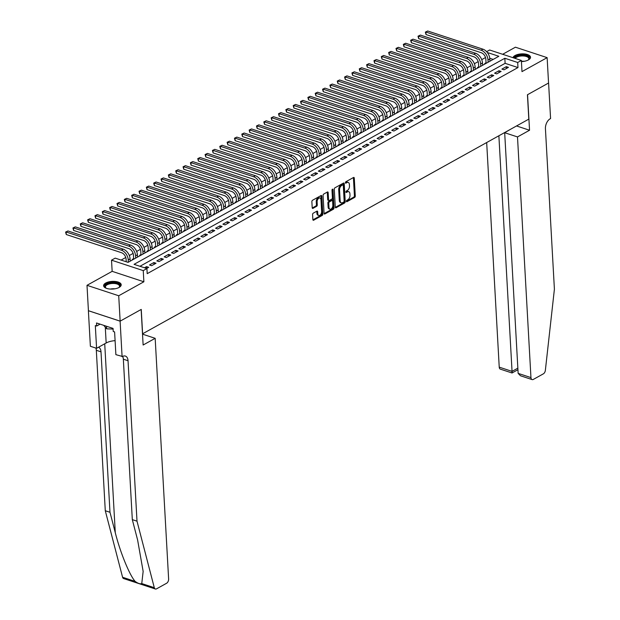 <?xml version="1.0" encoding="UTF-8"?>
<svg xmlns="http://www.w3.org/2000/svg" width="620" height="620" viewBox="0 0 620 620"><rect width="100%" height="100%" fill="white"/><g stroke="black" fill="none" stroke-linecap="round" stroke-linejoin="round"><path stroke-width="0.93" d="M346.417 201.275A0.775 0.465 108.2 0 0 346.96 201.694L354.617 197.431A1.108 0.666 108.2 0 0 355.283 196.036L354.276 178.095A1.108 0.666 108.2 0 0 353.904 177.444A1.108 0.666 108.2 0 0 353.501 177.498L345.844 181.753A0.775 0.465 108.2 0 0 345.921 183.148L346.913 182.598A3.55 2.139 108.2 0 1 348.2 182.419A3.55 2.139 108.2 0 1 349.401 184.512L349.478 186A3.55 2.139 108.2 0 1 347.355 190.472L346.363 191.022A0.775 0.465 108.2 0 0 346.44 192.425L347.433 191.867A3.55 2.139 108.2 0 1 348.719 191.689A3.55 2.139 108.2 0 1 349.913 193.781L349.998 195.277A3.55 2.139 108.2 0 1 347.874 199.741L346.882 200.299A0.775 0.465 108.2 0 0 346.417 201.275M119.094 287.432A8.812 3.844 -3.2 0 0 121.21 284.743A8.812 3.844 -3.2 0 0 115.359 281.472A8.812 3.844 -3.2 0 0 105.725 283.03A8.812 3.844 -3.2 0 0 103.61 285.727A8.812 3.844 -3.2 0 0 109.461 288.998A8.812 3.844 -3.2 0 0 119.094 287.432M521.428 61.589A8.812 3.844 -3.2 0 0 528.418 59.923A8.812 3.844 -3.2 0 0 530.526 57.234A8.812 3.844 -3.2 0 0 524.683 53.963A8.812 3.844 -3.2 0 0 515.042 55.521A8.812 3.844 -3.2 0 0 512.98 57.691M313.255 213.179A1.108 0.666 108.2 0 0 312.589 214.574L312.868 219.612A1.108 0.666 108.2 0 0 313.24 220.263A1.108 0.666 108.2 0 0 313.642 220.208L322.152 215.481A1.108 0.666 108.2 0 0 322.819 214.086L321.811 196.145A1.108 0.666 108.2 0 0 321.439 195.486A1.108 0.666 108.2 0 0 321.036 195.548L312.534 200.276A1.108 0.666 108.2 0 0 311.868 201.671L312.209 207.746A1.108 0.666 108.2 0 0 312.581 208.405A1.108 0.666 108.2 0 0 312.984 208.343L316.619 206.321A1.108 0.666 108.2 0 0 317.285 204.926L317.122 201.911A2.968 1.782 108.2 0 1 317.998 199.004A2.968 1.782 108.2 0 1 319.974 198.02A2.968 1.782 108.2 0 1 320.974 199.764L321.633 211.575A2.968 1.782 108.2 0 1 320.757 214.481A2.968 1.782 108.2 0 1 318.781 215.465A2.968 1.782 108.2 0 1 317.781 213.722L317.673 211.753A1.108 0.666 108.2 0 0 317.293 211.102A1.108 0.666 108.2 0 0 316.89 211.156L313.255 213.179M120.148 321.144L88.42 310.705L87.002 285.316L118.722 295.763L120.148 321.144L141.251 309.411L142.616 333.785L528.806 119.133L527.442 94.759L548.553 83.026L547.135 57.645L521.986 71.618L521.366 60.45L517.692 62.488L517.979 67.565L147.203 273.653L146.917 268.576L143.251 270.615L111.523 260.168L115.196 258.129L128.053 262.361L498.829 56.281L487.336 52.498M118.722 295.763L143.871 281.782L143.251 270.615M335.281 207.15A1.108 0.666 108.2 0 0 335.653 207.809A1.108 0.666 108.2 0 0 336.055 207.746L344.565 203.019A1.108 0.666 108.2 0 0 345.224 201.624L344.224 183.683A1.108 0.666 108.2 0 0 343.852 183.032A1.108 0.666 108.2 0 0 343.449 183.086L334.947 187.814A1.108 0.666 108.2 0 0 334.281 189.208L335.281 207.15M333.358 209.25L324.849 213.978A1.108 0.666 108.2 0 1 324.446 214.032A1.108 0.666 108.2 0 1 324.074 213.381L323.074 195.44A1.108 0.666 108.2 0 1 323.741 194.044L327.376 192.022A1.108 0.666 108.2 0 1 327.779 191.96A1.108 0.666 108.2 0 1 328.151 192.619L328.561 199.896A1.108 0.666 108.2 0 0 328.933 200.547A1.108 0.666 108.2 0 0 329.336 200.493L331.754 199.144A1.108 0.666 108.2 0 0 332.413 197.749L331.995 190.177A0.775 0.465 108.2 0 1 333.002 189.612L334.025 207.855A1.108 0.666 108.2 0 1 333.358 209.25L332.498 208.971L324.113 213.629M547.135 57.645L515.414 47.197L502.657 54.289M133.625 258.625L132.339 259.338L133.075 259.579M140.972 254.541L139.686 255.254L140.415 255.494M148.312 250.465L147.025 251.178L147.754 251.418M155.651 246.38L154.372 247.093L155.101 247.333M162.998 242.296L161.712 243.017L162.44 243.257M170.337 238.22L169.051 238.933L169.779 239.173M177.677 234.135L176.398 234.848L177.126 235.088M185.024 230.059L183.737 230.772L184.466 231.012M192.363 225.975L191.076 226.688L191.805 226.928M199.702 221.898L198.423 222.611L199.152 222.851M207.049 217.814L205.763 218.527L206.491 218.767M214.388 213.729L213.102 214.45L213.83 214.69M221.735 209.653L220.449 210.366L221.177 210.606M229.075 205.569L227.788 206.282L228.517 206.522M236.414 201.492L235.127 202.205L235.863 202.446M243.761 197.408L242.474 198.121L243.203 198.361M251.1 193.332L249.813 194.044L250.542 194.285M258.439 189.247L257.161 189.96L257.889 190.201M265.786 185.163L264.5 185.884L265.228 186.124M273.126 181.087L271.839 181.8L272.567 182.04M280.465 177.002L279.186 177.715L279.915 177.956M287.812 172.926L286.525 173.639L287.254 173.879M295.151 168.842L293.865 169.555L294.593 169.795M302.49 164.765L301.212 165.478L301.94 165.718M309.837 160.681L308.551 161.394L309.279 161.634M317.176 156.604L315.89 157.317L316.626 157.558M324.524 152.52L323.237 153.233L323.966 153.473M331.863 148.436L330.576 149.157L331.305 149.397M339.202 144.359L337.916 145.072L338.652 145.312M346.549 140.275L345.262 140.988L345.991 141.228M353.888 136.199L352.602 136.911L353.33 137.152M361.228 132.114L359.949 132.827L360.677 133.067M368.575 128.038L367.288 128.751L368.017 128.991M375.914 123.954L374.627 124.667L375.356 124.907M383.253 119.869L381.974 120.59L382.703 120.83M390.6 115.793L389.313 116.506L390.042 116.746M397.939 111.708L396.653 112.422L397.381 112.662M405.286 107.632L404 108.345L404.728 108.585M412.625 103.548L411.339 104.261L412.068 104.501M419.965 99.471L418.678 100.184L419.414 100.425M427.312 95.387L426.025 96.1L426.754 96.34M434.651 91.303L433.364 92.023L434.093 92.264M441.99 87.226L440.712 87.939L441.44 88.18M449.337 83.142L448.051 83.855L448.779 84.095M456.677 79.066L455.39 79.778L456.118 80.019M464.016 74.981L462.737 75.694L463.466 75.934M471.363 70.905L470.076 71.618L470.805 71.858M478.702 66.82L477.416 67.534L478.144 67.774M504.052 69.804L508.454 67.355L506.315 66.65L501.906 69.099L504.052 69.804M496.705 73.889L501.115 71.44L498.968 70.734L494.566 73.183L496.705 73.889M489.366 77.965L493.768 75.516L491.629 74.811L487.219 77.26L489.366 77.965M482.027 82.049L486.429 79.6L484.29 78.895L479.88 81.344L482.027 82.049M474.68 86.126L479.089 83.677L476.943 82.972L472.541 85.421L474.68 86.126M467.341 90.21L471.743 87.761L469.604 87.056L465.194 89.505L467.341 90.21M460.001 94.287L464.403 91.838L462.257 91.132L457.854 93.581L460.001 94.287M452.654 98.371L457.064 95.922L454.917 95.216L450.515 97.665L452.654 98.371M445.315 102.455L449.717 100.006L447.578 99.301L443.168 101.75L445.315 102.455M437.976 106.532L442.378 104.083L440.231 103.377L435.829 105.826L437.976 106.532M430.629 110.616L435.039 108.167L432.892 107.462L428.49 109.91L430.629 110.616M423.289 114.692L427.692 112.243L425.553 111.538L421.143 113.987L423.289 114.692M415.943 118.776L420.352 116.328L418.206 115.622L413.804 118.071L415.943 118.776M408.603 122.853L413.013 120.404L410.866 119.699L406.464 122.148L408.603 122.853M401.264 126.937L405.666 124.488L403.527 123.783L399.117 126.232L401.264 126.937M393.917 131.022L398.327 128.573L396.18 127.867L391.778 130.308L393.917 131.022M386.578 135.098L390.98 132.649L388.841 131.944L384.431 134.393L386.578 135.098M379.238 139.182L383.64 136.733L381.502 136.028L377.092 138.477L379.238 139.182M371.892 143.259L376.301 140.81L374.154 140.105L369.753 142.554L371.892 143.259M364.552 147.343L368.954 144.894L366.815 144.189L362.406 146.638L364.552 147.343M357.213 151.419L361.615 148.971L359.468 148.265L355.066 150.714L357.213 151.419M349.866 155.504L354.276 153.055L352.129 152.35L347.727 154.799L349.866 155.504M342.527 159.58L346.929 157.139L344.79 156.426L340.38 158.875L342.527 159.58M335.18 163.665L339.589 161.216L337.443 160.51L333.041 162.959L335.18 163.665M327.841 167.749L332.25 165.3L330.103 164.595L325.702 167.043L327.841 167.749M320.501 171.825L324.903 169.376L322.764 168.671L318.354 171.12L320.501 171.825M313.154 175.91L317.564 173.46L315.417 172.755L311.015 175.204L313.154 175.91M305.815 179.986L310.217 177.537L308.078 176.832L303.668 179.281L305.815 179.986M298.476 184.07L302.878 181.621L300.739 180.916L296.329 183.365L298.476 184.07M291.129 188.147L295.538 185.698L293.392 184.993L288.99 187.442L291.129 188.147M283.79 192.231L288.192 189.782L286.053 189.077L281.643 191.526L283.79 192.231M276.45 196.315L280.852 193.866L278.706 193.161L274.303 195.61L276.45 196.315M269.103 200.392L273.513 197.943L271.366 197.238L266.964 199.687L269.103 200.392M261.764 204.476L266.166 202.027L264.027 201.322L259.617 203.771L261.764 204.476M254.425 208.553L258.827 206.103L256.68 205.398L252.278 207.847L254.425 208.553M247.078 212.637L251.488 210.188L249.341 209.483L244.939 211.931L247.078 212.637M239.738 216.713L244.141 214.264L242.001 213.559L237.592 216.008L239.738 216.713M232.392 220.797L236.801 218.349L234.654 217.643L230.253 220.092L232.392 220.797M225.052 224.882L229.462 222.433L227.315 221.728L222.913 224.169L225.052 224.882M217.713 228.958L222.115 226.509L219.976 225.804L215.566 228.253L217.713 228.958M210.366 233.042L214.776 230.594L212.629 229.888L208.227 232.337L210.366 233.042M203.027 237.119L207.429 234.67L205.29 233.965L200.88 236.414L203.027 237.119M195.688 241.203L200.09 238.754L197.951 238.049L193.541 240.498L195.688 241.203M188.341 245.28L192.75 242.831L190.603 242.126L186.202 244.575L188.341 245.28M181.001 249.364L185.403 246.915L183.264 246.21L178.855 248.659L181.001 249.364M173.662 253.44L178.064 250.999L175.917 250.286L171.515 252.735L173.662 253.44M166.315 257.525L170.725 255.076L168.578 254.371L164.176 256.82L166.315 257.525M158.976 261.609L163.378 259.16L161.239 258.455L156.829 260.904L158.976 261.609M151.637 265.685L156.038 263.237L153.892 262.531L149.49 264.98L151.637 265.685M517.979 67.565L505.114 63.333L139.973 266.29M146.615 268.476L148.699 267.321L146.553 266.615L144.475 267.77M485.53 57.528L481.725 59.644M478.19 61.605L474.385 63.721M470.844 65.689L467.038 67.805M463.504 69.766L459.699 71.881M456.157 73.85L452.36 75.966M448.818 77.934L445.013 80.042M441.479 82.01L437.674 84.126M434.132 86.095L430.334 88.203M426.793 90.171L422.987 92.287M419.453 94.256L415.648 96.371M412.106 98.332L408.301 100.448M404.767 102.416L400.962 104.532M397.428 106.493L393.623 108.608M390.081 110.577L386.276 112.693M382.742 114.661L378.936 116.769M375.402 118.738L371.597 120.853M368.055 122.822L364.25 124.938M360.716 126.899L356.911 129.014M353.369 130.983L349.572 133.099M346.03 135.059L342.224 137.175M338.69 139.143L334.885 141.259M331.344 143.228L327.546 145.336M324.004 147.304L320.199 149.42M316.665 151.388L312.86 153.504M309.318 155.465L305.513 157.581M301.979 159.549L298.173 161.665M294.639 163.626L290.834 165.742M287.293 167.71L283.487 169.826M279.953 171.794L276.148 173.902M272.606 175.871L268.809 177.987M265.267 179.955L261.462 182.063M257.928 184.032L254.123 186.147M250.581 188.116L246.783 190.232M243.242 192.192L239.436 194.308M235.902 196.276L232.097 198.392M228.555 200.353L224.75 202.469M221.216 204.437L217.411 206.553M213.877 208.522L210.072 210.629M206.53 212.598L202.725 214.714M199.19 216.682L195.385 218.798M191.851 220.759L188.046 222.874M184.504 224.843L180.699 226.959M177.165 228.919L173.36 231.035M169.818 233.004L166.02 235.12M162.479 237.088L158.674 239.196M155.139 241.165L151.334 243.28M147.792 245.249L143.995 247.365M140.453 249.325L136.648 251.441M133.114 253.41L129.309 255.525M125.767 257.486L121.109 260.075M493.202 59.411L489.769 58.28M486.041 62.744L484.762 63.457L485.491 63.697M143.871 281.782L112.15 271.343L87.002 285.316M112.15 271.343L111.523 260.168M486.638 51.677L489.637 50.003L521.366 60.45M517.692 62.488L504.835 58.257L134.059 264.337L146.917 268.576M505.114 63.333L504.835 58.257M506.315 66.65L506.416 68.487M498.968 70.734L499.077 72.571M491.629 74.811L491.73 76.655M484.29 78.895L484.39 80.732M476.943 82.972L477.043 84.816M469.604 87.056L469.704 88.892M462.257 91.132L462.365 92.977M454.917 95.216L455.018 97.053M447.578 99.301L447.679 101.138M440.231 103.377L440.339 105.222M432.892 107.462L432.993 109.298M425.553 111.538L425.653 113.383M418.206 115.622L418.314 117.459M410.866 119.699L410.967 121.543M403.527 123.783L403.628 125.62M396.18 127.867L396.281 129.704M388.841 131.944L388.942 133.781M381.502 136.028L381.602 137.865M374.154 140.105L374.255 141.949M366.815 144.189L366.916 146.025M359.468 148.265L359.577 150.11M352.129 152.35L352.23 154.186M344.79 156.426L344.89 158.27M337.443 160.51L337.551 162.347M330.103 164.595L330.204 166.431M322.764 168.671L322.865 170.516M315.417 172.755L315.526 174.592M308.078 176.832L308.179 178.676M300.739 180.916L300.839 182.753M293.392 184.993L293.493 186.837M286.053 189.077L286.153 190.913M278.706 193.161L278.814 194.998M271.366 197.238L271.467 199.082M264.027 201.322L264.128 203.159M256.68 205.398L256.788 207.243M249.341 209.483L249.442 211.319M242.001 213.559L242.102 215.404M234.654 217.643L234.763 219.48M227.315 221.728L227.416 223.564M219.976 225.804L220.077 227.641M212.629 229.888L212.738 231.725M205.29 233.965L205.391 235.809M197.951 238.049L198.051 239.886M190.603 242.126L190.704 243.97M183.264 246.21L183.365 248.047M175.917 250.286L176.026 252.131M168.578 254.371L168.679 256.207M161.239 258.455L161.34 260.292M153.892 262.531L154 264.376M146.553 266.615L146.653 268.452M348.719 191.689L347.859 191.402A3.55 2.139 108.2 0 0 346.572 191.588L347.433 191.867M345.898 191.968L346.572 191.588M348.2 182.419L347.347 182.133A3.55 2.139 108.2 0 0 346.053 182.319L346.913 182.598M345.379 182.699L346.053 182.319M346.417 201.237L353.757 197.152A1.108 0.666 108.2 0 0 354.423 195.757L353.423 177.816A1.108 0.666 108.2 0 0 353.385 177.568M335.319 207.398L343.705 202.74A1.108 0.666 108.2 0 0 344.371 201.345L343.364 183.404A1.108 0.666 108.2 0 0 343.325 183.156M343.689 202.066A0.775 0.465 108.2 0 0 344.154 201.089L343.279 185.341A0.775 0.465 108.2 0 0 342.736 184.923L341.69 185.504A3.55 2.139 108.2 0 0 339.558 189.976L340.163 200.74A3.55 2.139 108.2 0 0 341.356 202.833A3.55 2.139 108.2 0 0 342.651 202.647L343.689 202.066M342.364 184.799A0.775 0.465 108.2 0 0 341.876 184.644L342.736 184.923M341.356 202.833L340.504 202.546A3.55 2.139 108.2 0 1 339.303 200.462L338.706 189.697A3.55 2.139 108.2 0 1 340.829 185.225L341.876 184.644M328.933 200.547L328.073 200.26A1.108 0.666 108.2 0 1 327.701 199.609L327.298 192.332A1.108 0.666 108.2 0 0 327.259 192.084M332.157 189.518L333.165 207.568L334.025 207.855M328.98 207.444A2.968 1.782 108.2 0 0 329.979 209.188A2.968 1.782 108.2 0 0 331.964 208.204A2.968 1.782 108.2 0 0 332.839 205.297L332.607 201.136A1.108 0.666 108.2 0 0 332.235 200.485A1.108 0.666 108.2 0 0 331.832 200.539L329.414 201.888A1.108 0.666 108.2 0 0 328.747 203.283L328.98 207.444L328.127 207.158A2.968 1.782 108.2 0 0 329.127 208.909L329.979 209.188M332.235 200.485L331.375 200.206A1.108 0.666 108.2 0 0 330.971 200.26L331.832 200.539M328.127 207.158L327.895 202.996A1.108 0.666 108.2 0 1 328.561 201.601L330.971 200.26M332.498 208.971A1.108 0.666 108.2 0 0 333.165 207.568M318.781 215.465L317.921 215.187A2.968 1.782 108.2 0 1 316.921 213.443L316.812 211.474A1.108 0.666 108.2 0 0 316.774 211.226M319.974 198.02L319.114 197.741A2.968 1.782 108.2 0 0 317.138 198.726A2.968 1.782 108.2 0 0 316.262 201.632L317.122 201.911M312.248 207.995L315.766 206.042A1.108 0.666 108.2 0 0 316.433 204.647L316.262 201.632M312.906 219.86L321.292 215.194A1.108 0.666 108.2 0 0 321.958 213.799L320.951 195.858A1.108 0.666 108.2 0 0 320.912 195.61M486.08 63.364L485.847 59.233A5.65 3.782 -119.1 0 0 481.275 52.747L426.025 34.557L425.359 32.108L427.715 31L482.972 49.189A8.479 5.673 60.9 0 1 489.831 58.923L489.955 61.21M427.715 31L425.878 32.023L481.136 50.212A8.479 5.673 60.9 0 1 487.994 59.946L488.118 62.233M425.359 32.108L425.878 32.023L426.025 34.557M514.344 58.14A7.626 3.325 176.8 0 1 523.311 55.203A7.626 3.325 176.8 0 1 529.263 58.807A7.626 3.325 176.8 0 1 528.527 59.776A7.626 3.325 176.8 0 1 528.17 60.055M528.271 59.985A7.06 3.085 -3.2 0 0 528.736 59.295A7.06 3.085 -3.2 0 0 528.852 58.652A7.06 3.085 -3.2 0 0 522.831 55.947A7.06 3.085 -3.2 0 0 515.096 58.389M530.48 57.761A8.758 3.821 -3.2 0 0 522.598 54.692A8.758 3.821 -3.2 0 0 513.391 57.823M106.268 288.269A7.626 3.325 176.8 0 1 105.881 288.029A7.626 3.325 176.8 0 1 104.966 285.774A7.626 3.325 176.8 0 1 113.855 282.704A7.626 3.325 176.8 0 1 119.947 286.316A7.626 3.325 176.8 0 1 119.21 287.285A7.626 3.325 176.8 0 1 118.854 287.564M118.955 287.494A7.06 3.085 -3.2 0 0 119.42 286.804A7.06 3.085 -3.2 0 0 119.536 286.161A7.06 3.085 -3.2 0 0 113.049 283.456A7.06 3.085 -3.2 0 0 105.547 286.3A7.06 3.085 -3.2 0 0 105.431 286.952A7.06 3.085 -3.2 0 0 106.159 288.207M121.156 285.27A8.758 3.821 -3.2 0 0 112.825 282.209A8.758 3.821 -3.2 0 0 103.858 285.735A8.758 3.821 -3.2 0 0 103.718 286.246M103.757 325.353L106.671 328.833L113.103 329.073M106.532 326.267L106.671 328.833M486.677 142.546L499.232 367.149L512.05 371.372L517.847 368.148M498.875 135.764L512.05 371.372C512.128 373.077 512.066 373.403 511.849 372.349M529.542 130.239L517.499 136.935L530.952 377.596A3.387 2.038 108.2 0 0 532.1 379.587A3.387 2.038 108.2 0 0 533.332 379.417L543.353 373.844A3.387 2.038 108.2 0 0 545.36 370.341L554.404 289.176L545.429 128.735A7.913 4.758 -71.8 0 1 550.173 118.769L550.576 118.544L548.591 83.01L527.558 94.697L529.542 130.239L516.53 125.953M517.499 136.935L504.68 132.711L510.578 129.262M504.68 132.711L518.142 373.372L530.952 377.596M517.933 369.706L512.035 372.984L500.379 369.148A3.387 2.038 -71.8 0 1 499.232 367.149M532.1 379.587L520.451 375.751L518.142 373.372M141.763 583.567L154.303 587.698A3.387 2.038 108.2 0 0 155.341 589L123.62 578.561A3.387 2.038 -71.8 0 1 122.582 577.259L105.284 510.733L109.98 512.275L115.281 532.673C120.125 552.095 129.495 575.096 135.129 581.382C137.989 583.474 140.198 584.195 141.763 583.567L143.15 571.392L137.617 540.028L132.316 519.63L123.341 359.189A7.913 4.758 108.2 0 0 122.667 356.392M142.523 334.157L155.171 338.326L168.625 578.987A3.387 2.038 108.2 0 1 166.594 583.257L156.573 588.829A3.387 2.038 108.2 0 1 155.341 589M132.316 519.63L137.005 521.172L128.038 360.731A7.913 4.758 108.2 0 0 125.372 356.074A7.913 4.758 108.2 0 0 122.497 356.485L115.878 354.663L114.607 331.917L113.235 331.467L113.065 328.414L96.519 322.974L96.689 326.019L95.317 325.562L96.588 348.308L90.373 346.262L88.389 310.721L120.109 321.168L141.143 309.473L143.127 345.014L155.171 338.326M105.284 510.733L96.317 350.292A7.913 4.758 108.2 0 0 95.883 348.084M98.51 347.239A7.913 4.758 108.2 0 1 101.006 351.835L109.98 512.275M154.303 587.698L137.005 521.172M122.093 356.709L120.109 321.168M96.588 348.308L106.167 342.984A12.718 5.549 176.8 0 1 115.095 340.651M96.689 326.019L100.068 324.136M128.596 453.212L128.487 451.267M128.913 458.792L128.851 457.754M129.34 466.434L129.161 463.272M129.65 472.06L129.41 467.697M478.741 67.448L478.508 63.318A5.65 3.782 -119.1 0 0 473.936 56.831L418.678 38.642L418.019 36.193L420.375 35.084L475.633 53.273A8.479 5.673 60.9 0 1 482.484 63L482.616 65.294M420.375 35.084L418.539 36.099L473.796 54.289A8.479 5.673 60.9 0 1 480.647 64.023L480.779 66.317M418.019 36.193L418.539 36.099L418.678 38.642M471.394 71.525L471.161 67.402A5.65 3.782 -119.1 0 0 466.596 60.907L411.339 42.718L410.673 40.269L413.029 39.161L468.286 57.35A8.479 5.673 60.9 0 1 475.145 67.084L475.269 69.37M413.029 39.161L411.2 40.184L466.449 58.373A8.479 5.673 60.9 0 1 473.308 68.107L473.44 70.393M410.673 40.269L411.2 40.184L411.339 42.718M464.055 75.609L463.822 71.478A5.65 3.782 -119.1 0 0 459.25 64.992L404 46.802L403.333 44.353L405.689 43.245L460.947 61.434A8.479 5.673 60.9 0 1 467.805 71.168L467.93 73.454M405.689 43.245L403.853 44.26L459.11 62.45A8.479 5.673 60.9 0 1 465.969 72.184L466.093 74.477M403.333 44.353L403.853 44.26L404 46.802M456.715 79.693L456.483 75.562A5.65 3.782 -119.1 0 0 451.91 69.076L396.653 50.879L395.994 48.43L398.35 47.322L453.607 65.511A8.479 5.673 60.9 0 1 460.459 75.245L460.59 77.539M398.35 47.322L396.513 48.345L451.771 66.534A8.479 5.673 60.9 0 1 458.622 76.268L458.754 78.554M395.994 48.43L396.513 48.345L396.653 50.879M449.368 83.77L449.136 79.639A5.65 3.782 -119.1 0 0 444.571 73.152L389.313 54.963L388.647 52.514L391.003 51.406L446.261 69.595A8.479 5.673 60.9 0 1 453.119 79.329L453.243 81.615M391.003 51.406L389.166 52.421L444.424 70.618A8.479 5.673 60.9 0 1 451.282 80.344L451.407 82.638M388.647 52.514L389.166 52.421L389.313 54.963M442.029 87.854L441.796 83.723A5.65 3.782 -119.1 0 0 437.224 77.237L381.966 59.047L381.308 56.59L383.664 55.482L438.921 73.672A8.479 5.673 60.9 0 1 445.772 83.406L445.904 85.7M383.664 55.482L381.827 56.505L437.085 74.695A8.479 5.673 60.9 0 1 443.943 84.428L444.067 86.715M381.308 56.59L381.827 56.505L381.966 59.047M434.682 91.931L434.457 87.8A5.65 3.782 -119.1 0 0 429.885 81.313L374.627 63.124L373.969 60.675L376.325 59.566L431.574 77.756A8.479 5.673 60.9 0 1 438.433 87.49L438.565 89.776M376.325 59.566L374.488 60.59L429.745 78.779A8.479 5.673 60.9 0 1 436.596 88.505L436.728 90.799M373.969 60.675L374.488 60.59L374.627 63.124M427.343 96.015L427.11 91.884A5.65 3.782 -119.1 0 0 422.546 85.397L367.288 67.208L366.622 64.759L368.978 63.651L424.235 81.84A8.479 5.673 60.9 0 1 431.094 91.566L431.218 93.86M368.978 63.651L367.141 64.666L422.398 82.855A8.479 5.673 60.9 0 1 429.257 92.589L429.381 94.876M366.622 64.759L367.141 64.666L367.288 67.208M420.004 100.091L419.771 95.968A5.65 3.782 -119.1 0 0 415.199 89.474L359.941 71.285L359.282 68.835L361.638 67.727L416.896 85.916A8.479 5.673 60.9 0 1 423.747 95.651L423.879 97.937M361.638 67.727L359.801 68.75L415.059 86.94A8.479 5.673 60.9 0 1 421.918 96.674L422.042 98.96M359.282 68.835L359.801 68.75L359.941 71.285M412.657 104.175L412.432 100.045A5.65 3.782 -119.1 0 0 407.859 93.558L352.602 75.369L351.935 72.92L354.299 71.811L409.549 90.001A8.479 5.673 60.9 0 1 416.407 99.735L416.539 102.021M354.299 71.811L352.462 72.827L407.72 91.016A8.479 5.673 60.9 0 1 414.571 100.75L414.703 103.044M351.935 72.92L352.462 72.827L352.602 75.369M405.317 108.26L405.085 104.129A5.65 3.782 -119.1 0 0 400.512 97.635L345.262 79.445L344.596 76.996L346.952 75.888L402.21 94.077A8.479 5.673 60.9 0 1 409.068 103.811L409.192 106.105M346.952 75.888L345.115 76.911L400.373 95.1A8.479 5.673 60.9 0 1 407.232 104.834L407.356 107.121M344.596 76.996L345.115 76.911L345.262 79.445M397.978 112.336L397.746 108.206A5.65 3.782 -119.1 0 0 393.173 101.719L337.916 83.529L337.257 81.081L339.613 79.972L394.87 98.162A8.479 5.673 60.9 0 1 401.721 107.895L401.853 110.182M339.613 79.972L337.776 80.987L393.034 99.177A8.479 5.673 60.9 0 1 399.885 108.911L400.016 111.205M337.257 81.081L337.776 80.987L337.916 83.529M390.631 116.421L390.406 112.29A5.65 3.782 -119.1 0 0 385.834 105.803L330.576 87.614L329.91 85.157L332.266 84.049L387.523 102.238A8.479 5.673 60.9 0 1 394.382 111.972L394.506 114.266M332.266 84.049L330.437 85.072L385.687 103.261A8.479 5.673 60.9 0 1 392.545 112.995L392.677 115.281M329.91 85.157L330.437 85.072L330.576 87.614M383.292 120.497L383.059 116.366A5.65 3.782 -119.1 0 0 378.487 109.88L323.237 91.69L322.571 89.241L324.926 88.133L380.184 106.322A8.479 5.673 60.9 0 1 387.043 116.056L387.167 118.343M324.926 88.133L323.09 89.156L378.347 107.345A8.479 5.673 60.9 0 1 385.206 117.072L385.33 119.366M322.571 89.241L323.09 89.156L323.237 91.69M375.953 124.581L375.72 120.45A5.65 3.782 -119.1 0 0 371.147 113.964L315.89 95.775L315.231 93.326L317.587 92.21L372.845 110.407A8.479 5.673 60.9 0 1 379.696 120.133L379.828 122.427M317.587 92.21L315.751 93.233L371.008 111.422A8.479 5.673 60.9 0 1 377.859 121.156L377.991 123.442M315.231 93.326L315.751 93.233L315.89 95.775M368.606 128.658L368.373 124.535A5.65 3.782 -119.1 0 0 363.808 118.04L308.551 99.851L307.884 97.402L310.24 96.294L365.498 114.483A8.479 5.673 60.9 0 1 372.356 124.217L372.481 126.503M310.24 96.294L308.411 97.317L363.661 115.506A8.479 5.673 60.9 0 1 370.52 125.24L370.651 127.526M307.884 97.402L308.411 97.317L308.551 99.851M361.266 132.742L361.034 128.611A5.65 3.782 -119.1 0 0 356.461 122.125L301.212 103.935L300.545 101.486L302.901 100.378L358.159 118.567A8.479 5.673 60.9 0 1 365.01 128.293L365.141 130.588M302.901 100.378L301.064 101.393L356.322 119.583A8.479 5.673 60.9 0 1 363.18 129.317L363.304 131.611M300.545 101.486L301.064 101.393L301.212 103.935M353.927 136.819L353.695 132.696A5.65 3.782 -119.1 0 0 349.122 126.201L293.865 108.012L293.206 105.563L295.562 104.455L350.812 122.644A8.479 5.673 60.9 0 1 357.67 132.378L357.802 134.664M295.562 104.455L293.725 105.477L348.983 123.667A8.479 5.673 60.9 0 1 355.834 133.401L355.965 135.687M293.206 105.563L293.725 105.477L293.865 108.012M346.58 140.903L346.347 136.772A5.65 3.782 -119.1 0 0 341.783 130.285L286.525 112.096L285.859 109.647L288.215 108.539L343.472 126.728A8.479 5.673 60.9 0 1 350.331 136.462L350.455 138.748M288.215 108.539L286.378 109.554L341.635 127.743A8.479 5.673 60.9 0 1 348.494 137.477L348.618 139.771M285.859 109.647L286.378 109.554L286.525 112.096M339.241 144.987L339.008 140.856A5.65 3.782 -119.1 0 0 334.436 134.369L279.178 116.18L278.519 113.724L280.876 112.615L336.133 130.805A8.479 5.673 60.9 0 1 342.984 140.538L343.116 142.833M280.876 112.615L279.039 113.638L334.296 131.827A8.479 5.673 60.9 0 1 341.155 141.561L341.279 143.848M278.519 113.724L279.039 113.638L279.178 116.18M331.894 149.064L331.669 144.933A5.65 3.782 -119.1 0 0 327.096 138.446L271.839 120.257L271.173 117.808L273.536 116.7L328.786 134.889A8.479 5.673 60.9 0 1 335.645 144.623L335.776 146.909M273.536 116.7L271.7 117.723L326.957 135.912A8.479 5.673 60.9 0 1 333.808 145.638L333.94 147.932M271.173 117.808L271.7 117.723L271.839 120.257M324.554 153.148L324.322 149.017A5.65 3.782 -119.1 0 0 319.757 142.53L264.5 124.341L263.833 121.892L266.189 120.776L321.447 138.965A8.479 5.673 60.9 0 1 328.305 148.699L328.429 150.993M266.189 120.776L264.353 121.799L319.61 139.988A8.479 5.673 60.9 0 1 326.469 149.722L326.593 152.008M263.833 121.892L264.353 121.799L264.5 124.341M317.215 157.224L316.983 153.094A5.65 3.782 -119.1 0 0 312.41 146.607L257.153 128.417L256.494 125.968L258.85 124.86L314.108 143.05A8.479 5.673 60.9 0 1 320.959 152.784L321.09 155.07M258.85 124.86L257.013 125.883L312.271 144.073A8.479 5.673 60.9 0 1 319.122 153.806L319.254 156.093M256.494 125.968L257.013 125.883L257.153 128.417M309.868 161.308L309.644 157.178A5.65 3.782 -119.1 0 0 305.071 150.691L249.813 132.502L249.147 130.053L251.511 128.945L306.76 147.134A8.479 5.673 60.9 0 1 313.619 156.86L313.743 159.154M251.511 128.945L249.674 129.96L304.931 148.149A8.479 5.673 60.9 0 1 311.783 157.883L311.914 160.177M249.147 130.053L249.674 129.96L249.813 132.502M302.529 165.385L302.297 161.262A5.65 3.782 -119.1 0 0 297.724 154.767L242.474 136.578L241.808 134.129L244.164 133.021L299.421 151.21A8.479 5.673 60.9 0 1 306.28 160.944L306.404 163.231M244.164 133.021L242.327 134.044L297.585 152.233A8.479 5.673 60.9 0 1 304.443 161.967L304.567 164.254M241.808 134.129L242.327 134.044L242.474 136.578M295.19 169.469L294.957 165.339A5.65 3.782 -119.1 0 0 290.385 158.852L235.127 140.662L234.469 138.214L236.825 137.105L292.082 155.294A8.479 5.673 60.9 0 1 298.933 165.029L299.065 167.315M236.825 137.105L234.988 138.12L290.245 156.31A8.479 5.673 60.9 0 1 297.096 166.044L297.228 168.338M234.469 138.214L234.988 138.12L235.127 140.662M287.843 173.554L287.61 169.423A5.65 3.782 -119.1 0 0 283.046 162.936L227.788 144.739L227.121 142.29L229.478 141.182L284.735 159.371A8.479 5.673 60.9 0 1 291.594 169.105L291.718 171.399M229.478 141.182L227.649 142.205L282.898 160.394A8.479 5.673 60.9 0 1 289.757 170.128L289.889 172.414M227.121 142.29L227.649 142.205L227.788 144.739M280.504 177.63L280.271 173.499A5.65 3.782 -119.1 0 0 275.699 167.013L220.449 148.823L219.782 146.374L222.138 145.266L277.396 163.455A8.479 5.673 60.9 0 1 284.255 173.189L284.379 175.475M222.138 145.266L220.302 146.281L275.559 164.478A8.479 5.673 60.9 0 1 282.418 174.204L282.542 176.499M219.782 146.374L220.302 146.281L220.449 148.823M273.164 181.714L272.932 177.583A5.65 3.782 -119.1 0 0 268.359 171.097L213.102 152.908L212.443 150.451L214.799 149.343L270.056 167.532A8.479 5.673 60.9 0 1 276.908 177.266L277.039 179.56M214.799 149.343L212.962 150.366L268.22 168.555A8.479 5.673 60.9 0 1 275.071 178.289L275.203 180.575M212.443 150.451L212.962 150.366L213.102 152.908M265.817 185.791L265.585 181.66A5.65 3.782 -119.1 0 0 261.02 175.173L205.763 156.984L205.096 154.535L207.452 153.427L262.71 171.616A8.479 5.673 60.9 0 1 269.568 181.35L269.692 183.636M207.452 153.427L205.623 154.45L260.873 172.639A8.479 5.673 60.9 0 1 267.731 182.365L267.863 184.659M205.096 154.535L205.623 154.45L205.763 156.984M258.478 189.875L258.246 185.744A5.65 3.782 -119.1 0 0 253.673 179.258L198.415 161.068L197.757 158.619L200.113 157.511L255.37 175.7A8.479 5.673 60.9 0 1 262.221 185.427L262.353 187.721M200.113 157.511L198.276 158.526L253.534 176.716A8.479 5.673 60.9 0 1 260.392 186.45L260.516 188.736M197.757 158.619L198.276 158.526L198.415 161.068M251.131 193.952L250.906 189.828A5.65 3.782 -119.1 0 0 246.334 183.334L191.076 165.145L190.417 162.696L192.774 161.588L248.023 179.777A8.479 5.673 60.9 0 1 254.882 189.511L255.014 191.797M192.774 161.588L190.937 162.611L246.194 180.8A8.479 5.673 60.9 0 1 253.045 190.534L253.177 192.82M190.417 162.696L190.937 162.611L191.076 165.145M243.792 198.036L243.559 193.905A5.65 3.782 -119.1 0 0 238.995 187.418L183.737 169.229L183.071 166.78L185.427 165.672L240.684 183.861A8.479 5.673 60.9 0 1 247.543 193.595L247.667 195.881M185.427 165.672L183.59 166.687L238.847 184.876A8.479 5.673 60.9 0 1 245.706 194.61L245.83 196.904M183.071 166.78L183.59 166.687L183.737 169.229M236.453 202.12L236.22 197.989A5.65 3.782 -119.1 0 0 231.647 191.495L176.39 173.305L175.731 170.857L178.087 169.748L233.345 187.938A8.479 5.673 60.9 0 1 240.196 197.672L240.328 199.965M178.087 169.748L176.25 170.771L231.508 188.96A8.479 5.673 60.9 0 1 238.367 198.695L238.491 200.981M175.731 170.857L176.25 170.771L176.39 173.305M229.106 206.197L228.881 202.066A5.65 3.782 -119.1 0 0 224.308 195.579L169.051 177.39L168.384 174.941L170.748 173.833L225.998 192.022A8.479 5.673 60.9 0 1 232.856 201.756L232.988 204.042M170.748 173.833L168.911 174.848L224.169 193.037A8.479 5.673 60.9 0 1 231.02 202.771L231.151 205.065M168.384 174.941L168.911 174.848L169.051 177.39M221.766 210.281L221.534 206.15A5.65 3.782 -119.1 0 0 216.969 199.663L161.712 181.474L161.045 179.017L163.401 177.909L218.659 196.098A8.479 5.673 60.9 0 1 225.517 205.832L225.641 208.126M163.401 177.909L161.564 178.932L216.822 197.121A8.479 5.673 60.9 0 1 223.681 206.855L223.804 209.142M161.045 179.017L161.564 178.932L161.712 181.474M214.427 214.357L214.195 210.226A5.65 3.782 -119.1 0 0 209.622 203.74L154.365 185.55L153.706 183.101L156.062 181.993L211.319 200.183A8.479 5.673 60.9 0 1 218.17 209.917L218.302 212.203M156.062 181.993L154.225 183.016L209.483 201.206A8.479 5.673 60.9 0 1 216.333 210.932L216.465 213.226M153.706 183.101L154.225 183.016L154.365 185.55M207.08 218.442L206.855 214.311A5.65 3.782 -119.1 0 0 202.283 207.824L147.025 189.635L146.359 187.186L148.715 186.07L203.972 204.267A8.479 5.673 60.9 0 1 210.831 213.993L210.955 216.287M148.715 186.07L146.886 187.093L202.136 205.282A8.479 5.673 60.9 0 1 208.994 215.016L209.126 217.302M146.359 187.186L146.886 187.093L147.025 189.635M199.741 222.518L199.508 218.395A5.65 3.782 -119.1 0 0 194.936 211.901L139.686 193.711L139.019 191.262L141.375 190.154L196.633 208.343A8.479 5.673 60.9 0 1 203.492 218.077L203.616 220.363M141.375 190.154L139.539 191.177L194.796 209.366A8.479 5.673 60.9 0 1 201.655 219.1L201.779 221.387M139.019 191.262L139.539 191.177L139.686 193.711M192.401 226.602L192.169 222.472A5.65 3.782 -119.1 0 0 187.597 215.985L132.339 197.796L131.68 195.347L134.036 194.238L189.294 212.428A8.479 5.673 60.9 0 1 196.145 222.154L196.276 224.448M134.036 194.238L132.2 195.254L187.457 213.443A8.479 5.673 60.9 0 1 194.308 223.177L194.44 225.471M131.68 195.347L132.2 195.254L132.339 197.796M185.055 230.679L184.822 226.556A5.65 3.782 -119.1 0 0 180.257 220.061L125 201.872L124.333 199.423L126.689 198.315L181.947 216.504A8.479 5.673 60.9 0 1 188.805 226.238L188.93 228.524M126.689 198.315L124.86 199.338L180.11 217.527A8.479 5.673 60.9 0 1 186.969 227.261L187.1 229.547M124.333 199.423L124.86 199.338L125 201.872M177.715 234.763L177.483 230.632A5.65 3.782 -119.1 0 0 172.91 224.146L117.66 205.956L116.994 203.507L119.35 202.399L174.608 220.588A8.479 5.673 60.9 0 1 181.466 230.322L181.59 232.608M119.35 202.399L117.513 203.414L172.771 221.603A8.479 5.673 60.9 0 1 179.63 231.338L179.754 233.631M116.994 203.507L117.513 203.414L117.66 205.956M170.376 238.847L170.143 234.717A5.65 3.782 -119.1 0 0 165.571 228.23L110.314 210.04L109.655 207.584L112.011 206.476L167.268 224.665A8.479 5.673 60.9 0 1 174.119 234.399L174.251 236.693M112.011 206.476L110.174 207.499L165.431 225.688A8.479 5.673 60.9 0 1 172.283 235.422L172.414 237.708M109.655 207.584L110.174 207.499L110.314 210.04M163.029 242.924L162.797 238.793A5.65 3.782 -119.1 0 0 158.232 232.306L102.974 214.117L102.308 211.668L104.664 210.56L159.921 228.749A8.479 5.673 60.9 0 1 166.78 238.483L166.904 240.769M104.664 210.56L102.827 211.583L158.084 229.772A8.479 5.673 60.9 0 1 164.943 239.498L165.067 241.792M102.308 211.668L102.827 211.583L102.974 214.117M155.69 247.008L155.457 242.877A5.65 3.782 -119.1 0 0 150.885 236.391L95.627 218.201L94.969 215.752L97.325 214.636L152.582 232.826A8.479 5.673 60.9 0 1 159.433 242.56L159.565 244.853M97.325 214.636L95.488 215.659L150.745 233.849A8.479 5.673 60.9 0 1 157.604 243.583L157.728 245.869M94.969 215.752L95.488 215.659L95.627 218.201M148.343 251.085L148.118 246.954A5.65 3.782 -119.1 0 0 143.546 240.467L88.288 222.278L87.629 219.829L89.985 218.721L145.235 236.91A8.479 5.673 60.9 0 1 152.094 246.644L152.225 248.93M89.985 218.721L88.148 219.744L143.406 237.933A8.479 5.673 60.9 0 1 150.257 247.667L150.389 249.953M87.629 219.829L88.148 219.744L88.288 222.278M141.004 255.169L140.771 251.038A5.65 3.782 -119.1 0 0 136.206 244.551L80.949 226.362L80.282 223.913L82.638 222.805L137.896 240.994A8.479 5.673 60.9 0 1 144.755 250.72L144.879 253.014M82.638 222.805L80.802 223.82L136.059 242.009A8.479 5.673 60.9 0 1 142.918 251.743L143.042 254.037M80.282 223.913L80.802 223.82L80.949 226.362M133.664 259.245L133.432 255.122A5.65 3.782 -119.1 0 0 128.859 248.628L73.602 230.438L72.943 227.99L75.299 226.881L130.556 245.071A8.479 5.673 60.9 0 1 137.407 254.804L137.539 257.091M75.299 226.881L73.462 227.904L128.72 246.094A8.479 5.673 60.9 0 1 135.578 255.828L135.702 258.114M72.943 227.99L73.462 227.904L73.602 230.438M126.232 261.764L126.093 259.199A5.65 3.782 -119.1 0 0 121.52 252.712L66.263 234.523L65.596 232.074L67.96 230.965L123.209 249.155A8.479 5.673 60.9 0 1 130.068 258.889L130.2 261.175M67.96 230.965L66.123 231.981L121.381 250.17A8.479 5.673 60.9 0 1 128.232 259.904L128.363 262.198M65.596 232.074L66.123 231.981L66.263 234.523M346.471 201.531L346.96 201.694M345.441 182.993L345.921 183.148M345.952 192.262L346.44 192.425M353.423 177.816L354.276 178.095M354.423 195.757L355.283 196.036M353.757 197.152L354.617 197.431M343.364 183.404L344.224 183.683M344.371 201.345L345.224 201.624M343.705 202.74L344.565 203.019M335.366 207.522L336.055 207.746M340.829 185.225L341.69 185.504M338.706 189.697L339.558 189.976M339.303 200.462L340.163 200.74M324.159 213.753L324.849 213.978M327.298 192.332L328.151 192.619M327.701 199.609L328.561 199.896M332.258 189.371L333.002 189.612M328.561 201.601L329.414 201.888M327.895 202.996L328.747 203.283M316.812 211.474L317.673 211.753M316.921 213.443L317.781 213.722M316.433 204.647L317.285 204.926M315.766 206.042L316.619 206.321M312.294 208.119L312.984 208.343M320.951 195.858L321.811 196.145M321.958 213.799L322.819 214.086M321.292 215.194L322.152 215.481M312.953 219.976L313.642 220.208M489.831 58.923L487.994 59.946M482.972 49.189L481.136 50.212M521.412 61.295A7.06 3.085 176.8 0 1 524.241 61.302M110.306 289.067A7.06 3.085 176.8 0 1 114.925 288.812M115.281 532.673L104.718 343.79M123.341 359.189L128.038 360.731M101.006 351.835L96.317 350.292M122.582 577.259L135.129 581.382M105.284 327.182L106.167 342.984M482.484 63L480.647 64.023M475.633 53.273L473.796 54.289M475.145 67.084L473.308 68.107M468.286 57.35L466.449 58.373M467.805 71.168L465.969 72.184M460.947 61.434L459.11 62.45M460.459 75.245L458.622 76.268M453.607 65.511L451.771 66.534M453.119 79.329L451.282 80.344M446.261 69.595L444.424 70.618M445.772 83.406L443.943 84.428M438.921 73.672L437.085 74.695M438.433 87.49L436.596 88.505M431.574 77.756L429.745 78.779M431.094 91.566L429.257 92.589M424.235 81.84L422.398 82.855M423.747 95.651L421.918 96.674M416.896 85.916L415.059 86.94M416.407 99.735L414.571 100.75M409.549 90.001L407.72 91.016M409.068 103.811L407.232 104.834M402.21 94.077L400.373 95.1M401.721 107.895L399.885 108.911M394.87 98.162L393.034 99.177M394.382 111.972L392.545 112.995M387.523 102.238L385.687 103.261M387.043 116.056L385.206 117.072M380.184 106.322L378.347 107.345M379.696 120.133L377.859 121.156M372.845 110.407L371.008 111.422M372.356 124.217L370.52 125.24M365.498 114.483L363.661 115.506M365.01 128.293L363.18 129.317M358.159 118.567L356.322 119.583M357.67 132.378L355.834 133.401M350.812 122.644L348.983 123.667M350.331 136.462L348.494 137.477M343.472 126.728L341.635 127.743M342.984 140.538L341.155 141.561M336.133 130.805L334.296 131.827M335.645 144.623L333.808 145.638M328.786 134.889L326.957 135.912M328.305 148.699L326.469 149.722M321.447 138.965L319.61 139.988M320.959 152.784L319.122 153.806M314.108 143.05L312.271 144.073M313.619 156.86L311.783 157.883M306.76 147.134L304.931 148.149M306.28 160.944L304.443 161.967M299.421 151.21L297.585 152.233M298.933 165.029L297.096 166.044M292.082 155.294L290.245 156.31M291.594 169.105L289.757 170.128M284.735 159.371L282.898 160.394M284.255 173.189L282.418 174.204M277.396 163.455L275.559 164.478M276.908 177.266L275.071 178.289M270.056 167.532L268.22 168.555M269.568 181.35L267.731 182.365M262.71 171.616L260.873 172.639M262.221 185.427L260.392 186.45M255.37 175.7L253.534 176.716M254.882 189.511L253.045 190.534M248.023 179.777L246.194 180.8M247.543 193.595L245.706 194.61M240.684 183.861L238.847 184.876M240.196 197.672L238.367 198.695M233.345 187.938L231.508 188.96M232.856 201.756L231.02 202.771M225.998 192.022L224.169 193.037M225.517 205.832L223.681 206.855M218.659 196.098L216.822 197.121M218.17 209.917L216.333 210.932M211.319 200.183L209.483 201.206M210.831 213.993L208.994 215.016M203.972 204.267L202.136 205.282M203.492 218.077L201.655 219.1M196.633 208.343L194.796 209.366M196.145 222.154L194.308 223.177M189.294 212.428L187.457 213.443M188.805 226.238L186.969 227.261M181.947 216.504L180.11 217.527M181.466 230.322L179.63 231.338M174.608 220.588L172.771 221.603M174.119 234.399L172.283 235.422M167.268 224.665L165.431 225.688M166.78 238.483L164.943 239.498M159.921 228.749L158.084 229.772M159.433 242.56L157.604 243.583M152.582 232.826L150.745 233.849M152.094 246.644L150.257 247.667M145.235 236.91L143.406 237.933M144.755 250.72L142.918 251.743M137.896 240.994L136.059 242.009M137.407 254.804L135.578 255.828M130.556 245.071L128.72 246.094M130.068 258.889L128.232 259.904M123.209 249.155L121.381 250.17M342.155 184.605L343.015 184.884"/></g></svg>
